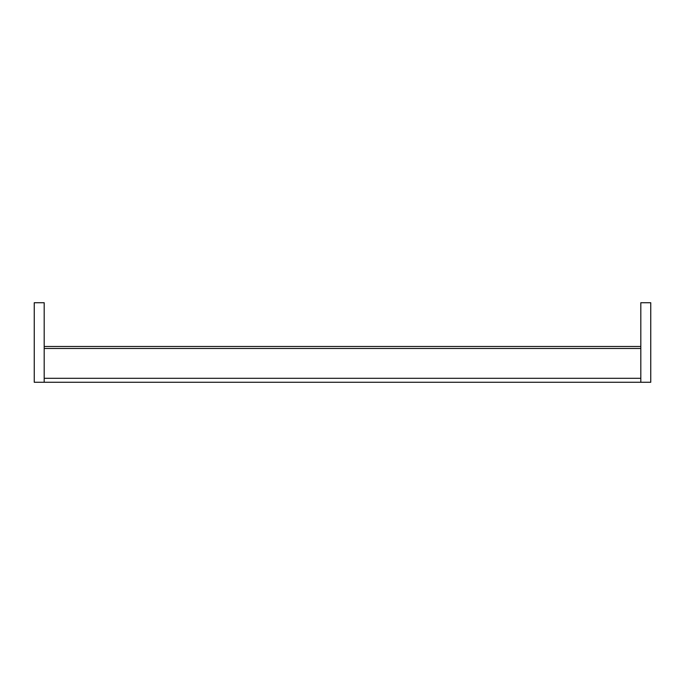 <?xml version="1.0" encoding="UTF-8"?>
<svg xmlns="http://www.w3.org/2000/svg" width="685" height="685" viewBox="0 0 685 685"><rect width="100%" height="100%" fill="white"/><g stroke="black" fill="none" stroke-linecap="round" stroke-linejoin="round"><path stroke-width="1.03" d="M640.809 302.727L640.809 382.273L650.75 382.273L650.75 302.727L640.809 302.727M34.25 302.727L34.25 382.273L44.191 382.273L44.191 302.727L34.25 302.727M44.191 346.482L640.809 346.482M44.191 382.273L640.809 382.273M44.191 348.468L640.809 348.468M44.191 378.3L640.809 378.3"/></g></svg>
